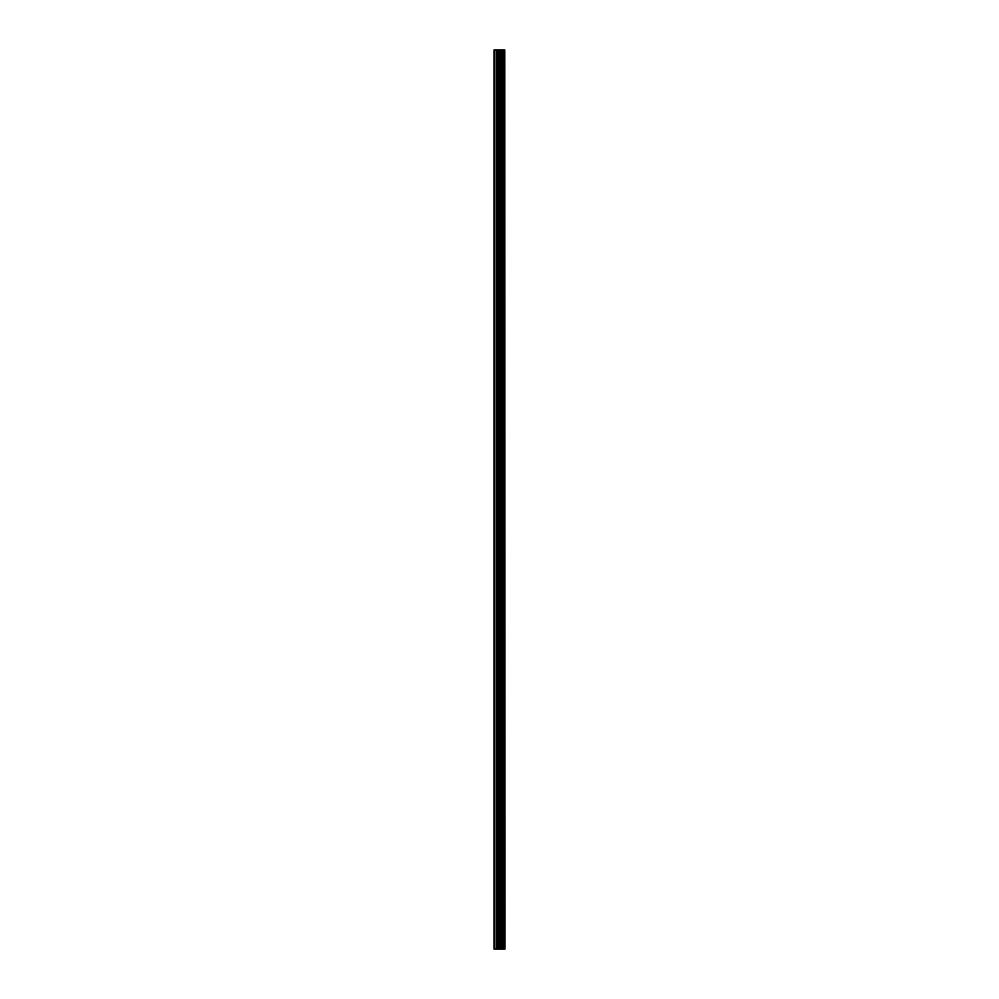 <?xml version="1.0" encoding="UTF-8"?>
<svg xmlns="http://www.w3.org/2000/svg" width="999" height="999" viewBox="0 0 999 999"><rect width="100%" height="100%" fill="white"/><g stroke="black" fill="none" stroke-linecap="round" stroke-linejoin="round"><path stroke-width="1.5" d="M504.782 49.95L504.994 949.05L504.782 49.95L494.006 49.95L494.006 949.05L494.867 949.05L494.867 49.95M494.867 949.05L504.782 949.05M504.707 949.05L504.707 49.95M503.746 949.05L503.746 49.95M503.596 949.05L503.596 49.95M501.461 949.05L501.461 49.95M501.386 949.05L501.386 49.95M502.497 949.05L502.497 49.95M502.36 949.05L502.36 49.95M500.998 949.05L500.998 49.95M500.499 949.05L500.499 49.95M499.325 949.05L499.325 49.95M498.813 949.05L498.813 49.95M497.564 949.05L497.564 49.95M497.052 949.05L497.052 49.95"/></g></svg>
